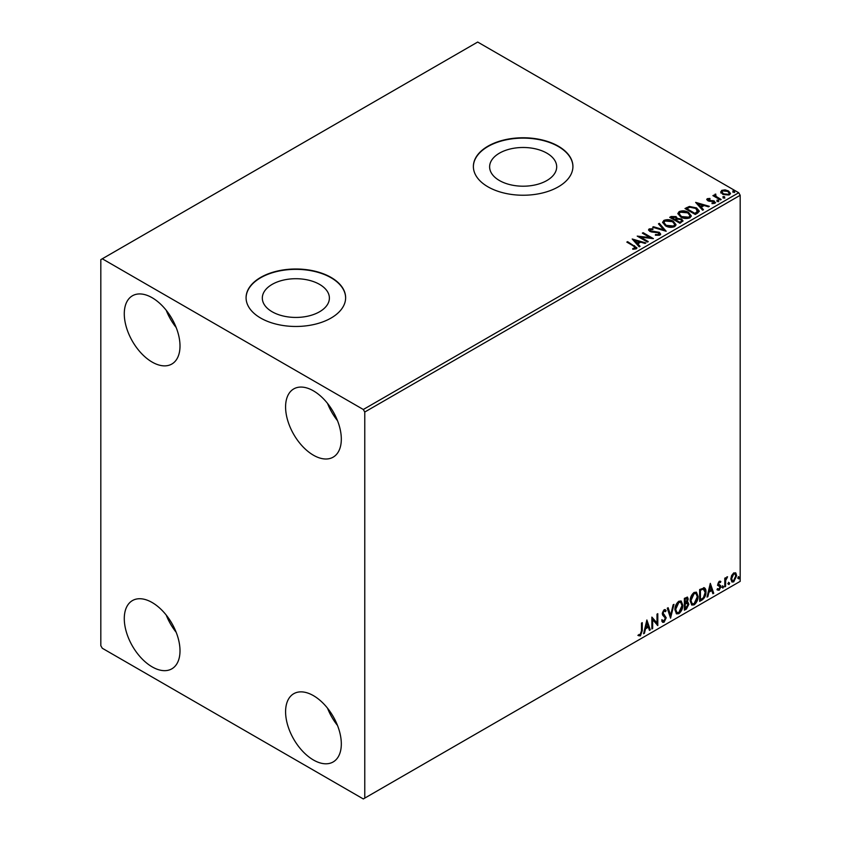 <?xml version="1.0" encoding="UTF-8"?>
<svg xmlns="http://www.w3.org/2000/svg" width="841" height="841" viewBox="0 0 841 841"><rect width="100%" height="100%" fill="white"/><g stroke="black" fill="none" stroke-linecap="round" stroke-linejoin="round"><path stroke-width="1.26" d="M546.86 153.157A33.535 19.364 0 0 0 510.319 148.962A33.535 19.364 0 0 0 489.62 166.844A33.535 19.364 0 0 0 499.438 180.531A33.535 19.364 0 0 0 535.98 184.736A33.535 19.364 0 0 0 556.689 166.844A33.535 19.364 0 0 0 546.86 153.157M319.569 284.384A33.535 19.364 0 0 0 283.018 280.19A33.535 19.364 0 0 0 262.318 298.071A33.535 19.364 0 0 0 272.137 311.759A33.535 19.364 0 0 0 308.689 315.964A33.535 19.364 0 0 0 329.388 298.071A33.535 19.364 0 0 0 319.569 284.384M331.049 277.414A49.777 28.731 0 0 0 276.805 271.191A49.777 28.731 0 0 0 246.077 297.735A49.777 28.731 0 0 0 260.657 318.056A49.777 28.731 0 0 0 314.902 324.279A49.777 28.731 0 0 0 345.63 297.735A49.777 28.731 0 0 0 331.049 277.414M345.619 297.903A49.777 28.731 0 0 0 331.049 277.751A49.777 28.731 0 0 0 276.941 271.496A49.777 28.731 0 0 0 246.077 297.903M558.34 146.187A49.777 28.731 0 0 0 504.106 139.953A49.777 28.731 0 0 0 473.378 166.507A49.777 28.731 0 0 0 487.959 186.828A49.777 28.731 0 0 0 542.193 193.052A49.777 28.731 0 0 0 572.921 166.507A49.777 28.731 0 0 0 558.34 146.187M572.921 166.676A49.777 28.731 0 0 0 558.34 146.523A49.777 28.731 0 0 0 504.243 140.268A49.777 28.731 0 0 0 473.378 166.676M313.451 760.001A39.401 22.749 60 0 1 287.706 725.278A39.401 22.749 60 0 1 293.751 693.709A39.401 22.749 60 0 1 313.451 695.654A39.401 22.749 60 0 1 339.196 730.377A39.401 22.749 60 0 1 333.152 761.957A39.401 22.749 60 0 1 313.451 760.001M337.483 725.436A39.401 22.749 60 0 1 327.538 708.206M152.147 362.082A39.401 22.749 60 0 1 126.402 327.359A39.401 22.749 60 0 1 132.436 295.78A39.401 22.749 60 0 1 152.147 297.735A39.401 22.749 60 0 1 177.882 332.458A39.401 22.749 60 0 1 171.848 364.027A39.401 22.749 60 0 1 152.147 362.082M176.179 327.517A39.401 22.749 60 0 1 166.234 310.287M313.451 455.212A39.401 22.749 60 0 1 287.706 420.489A39.401 22.749 60 0 1 293.751 388.91A39.401 22.749 60 0 1 313.451 390.865A39.401 22.749 60 0 1 339.196 425.588A39.401 22.749 60 0 1 333.152 457.157A39.401 22.749 60 0 1 313.451 455.212M337.483 420.647A39.401 22.749 60 0 1 327.538 403.417M152.147 666.871A39.401 22.749 60 0 1 126.402 632.148A39.401 22.749 60 0 1 132.436 600.579A39.401 22.749 60 0 1 152.147 602.524A39.401 22.749 60 0 1 177.882 637.247A39.401 22.749 60 0 1 171.848 668.826A39.401 22.749 60 0 1 152.147 666.871M176.179 632.306A39.401 22.749 60 0 1 166.234 615.076M100.815 259.638L100.815 645.709L102.287 648.253L363.312 798.95L364.773 798.098L364.773 412.027L363.312 409.493L102.287 258.786L100.815 259.638M731.607 575.549L733.741 572.889L735.864 573.089L736.632 575.717L733.741 581.856L732.017 582.014L730.84 579.06L731.607 575.549M735.444 572.742L736.632 575.717M724.784 586.871L724.784 578.209L725.573 577.746L725.573 579.029L727.549 576.758L725.699 580.458L725.573 586.408L724.784 586.871M719.318 581.215L720.842 581.562L720.38 582.571L719.36 582.245L718.603 583.854L720.842 586.797L719.171 590.256L717.552 590.025L718.004 588.963L719.087 589.247L720.043 587.302L717.815 584.348L719.318 581.215M720.411 581.215L720.842 581.562L720.253 581.226L719.833 582.151M720.38 582.571L718.771 581.909L718.014 583.517L718.603 583.854M718.014 583.517L720.579 585.609L720.842 586.797M718.004 588.963L719.087 589.247M719.864 586.576L718.067 585.536M703.644 587.649C705.315 588.017 706.083 589.457 705.967 591.959C706.083 595.312 704.769 597.993 702.035 600.001L699.649 601.378L699.649 589.53L704.527 587.859M686.655 601.82L688.853 604.248L686.435 609.01L684.385 610.198L684.385 598.34L687.486 597.163L688.201 599.076L687.234 602.156L688.106 602.303M670.561 618.167L667.27 608.222L668.132 607.717L670.634 615.276L673.126 604.837L673.988 604.343L670.561 618.167M652.669 628.5L651.88 628.963L651.88 617.105L657.01 622.981L657.01 614.14L657.799 613.688L657.799 625.546L652.669 619.691L652.669 628.5L651.88 628.28M641.483 630.992L641.483 623.107L642.272 622.655L642.272 630.655L640.39 635.891L638.456 635.649L638.855 634.503L640.379 634.682L641.483 630.992M364.773 798.098L740.185 581.362L740.185 195.291L364.773 412.027M646.876 619.996L650.293 629.867L649.441 630.372L648.379 627.176L645.499 628.847L644.448 633.252L643.586 633.746L646.876 619.996M664.054 622.235L662.719 622.329L661.751 620.973L662.393 620.006L664.001 621.047L665.431 618.209L662.676 615.139L662.277 613.562L664.106 609.746L665.273 609.672L666.093 610.608L665.473 611.691L664.096 610.965L663.065 613.057L666.219 617.778L664.054 622.235L662.445 622.109M662.897 620.837L664.001 621.047M665.473 611.691L663.507 610.629L662.477 612.721L663.065 613.057M674.903 609.788C674.85 606.445 676.153 603.596 678.803 601.252L681.189 601.042L682.808 605.173C682.85 608.527 681.546 611.365 678.866 613.678L676.532 613.867L674.903 609.788M690.177 600.979C690.114 597.625 691.418 594.787 694.077 592.442L696.453 592.232L698.072 596.364C698.125 599.717 696.811 602.555 694.13 604.868L691.796 605.057L690.177 600.979M710.309 583.37L713.736 593.252L712.874 593.746L711.812 590.561L708.931 592.222L707.88 596.626L707.018 597.121L710.309 583.37M722.282 587.47L722.945 586.103L723.596 586.713L722.945 588.08L721.694 587.134M722.945 586.103L723.596 586.713L723.018 586.377L722.356 587.743M728.338 583.98L729 582.613L729.652 583.223L729 584.59L727.749 583.643M729 582.613L729.652 583.223L729.063 582.887L728.411 584.253M738.209 578.282L738.871 576.915L739.523 577.525L738.871 578.892L737.62 577.946M738.871 576.915L739.523 577.525L738.934 577.178L738.282 578.555M720.811 192.316L721.704 190.371L725.068 189.856L728.495 190.96L730.472 193.451L729.473 194.86L722.713 194.303L720.726 191.79M715.712 194.902L716.206 196.479L721.179 199.496L720.39 199.948L712.884 195.617L714.776 195.795L714.913 194.292L715.775 194.092L715.533 195.722M713.473 195.953L714.776 196.479L714.913 194.292L714.913 194.965L715.775 194.776L715.775 194.092M706.818 199.811L707.281 198.697L709.867 198.434L710.056 199.075L708.248 199.201L708.5 200.232L714.398 201.052L714.903 203.27L712.264 203.617L712.022 202.954L713.893 202.786L713.652 201.535L709.152 201.23L707.744 200.705L707.281 198.697L706.745 199.464M708.248 199.201L708.5 200.904L709.373 201.188L709.373 200.515M715.491 202.439L714.903 203.27M712.022 203.627L713.893 203.459L713.652 201.535M697.631 213.078L695.255 214.455L684.984 208.536L689.357 206.444L696.569 207.927L699.313 211.112L697.631 213.078M679.98 223.275L669.72 217.346L671.171 216.505L676.08 216.61L677.299 218.429L681.546 219.007L682.987 220.826L679.98 223.275M677.331 218.166L677.299 219.102L681.546 219.69L681.546 219.007M666.167 231.254L652.605 227.228L653.468 226.734L663.749 229.782L658.461 223.843L659.323 223.349L666.167 231.254M648.264 241.588L647.475 242.04L637.215 236.111L649.998 237.572L642.345 233.146L643.134 232.694L653.404 238.623L640.632 237.173L648.264 241.588M632.747 249.251L635.197 248.894L635.197 248.221L633.641 246.056L626.818 242.113L627.607 241.661L636.952 247.874L636.259 248.82L633.136 249.262L632.747 248.568L635.428 248.021M363.312 409.493L738.713 192.747L477.688 42.05L102.287 258.786M632.211 239.002L645.899 242.954L645.036 243.448L640.695 242.155L637.814 243.827L640.043 246.329L639.192 246.823L632.211 239.002M659.922 235.165L655.37 235.196L655.486 234.523L658.808 234.586L659.333 233.819L658.808 235.27L658.503 232.757L651.712 232.011L649.746 231.338L648.537 229.856L649.178 228.899L652.9 228.763L652.91 229.477L650.219 229.519L650.492 230.865L659.312 232.305L660.658 234.092L659.922 235.165M650.219 229.519L650.492 231.538L652.29 232.032L652.29 231.349M665.42 225.809L662.603 222.318L663.875 220.416C667.228 219.217 670.361 219.48 673.263 221.225L676.038 224.715L674.734 226.607C671.412 227.785 668.311 227.512 665.42 225.809M680.684 216.989L677.867 213.509L679.15 211.606C682.493 210.397 685.625 210.671 688.537 212.405L691.302 215.906L689.998 217.798C686.677 218.965 683.575 218.702 680.684 216.989M695.644 202.376L709.331 206.329L708.469 206.823L704.127 205.54L701.247 207.201L703.475 209.714L702.624 210.208L695.644 202.376M717.163 200.978L716.963 200.095L718.477 200.211L718.677 201.083L717.163 200.978L716.963 200.095L716.963 200.778L718.477 200.894L718.477 200.211L718.677 201.083M723.218 197.477L723.018 196.605L724.532 196.72L724.732 197.593L723.218 197.477L723.018 196.605L723.018 197.278L724.532 197.393L724.532 196.72L724.732 197.593M733.089 191.78L732.889 190.907L734.403 191.023L734.603 191.895L733.089 191.78L732.889 190.907L732.889 191.58L734.403 191.695L734.403 191.023L734.603 191.895M738.713 192.747L740.185 195.291M627.407 242.46L627.607 241.661M627.607 242.334L636.889 248.2M634.524 249.115L634.524 248.431M632.895 239.769L645.121 243.396M639.644 246.56L637.814 243.827M634.755 240.389L637.1 243.701L639.307 241.745L634.755 240.389L637.1 243.017L639.307 241.745M637.1 243.701L637.1 243.017M638.445 236.826L649.998 238.245L649.998 237.572M642.934 233.493L643.134 232.694M643.134 233.377L652.185 238.602M647.686 241.924L640.632 237.856L640.632 237.173M658.503 233.43L658.808 235.27L655.486 235.207L655.486 234.523M648.6 230.192L649.178 228.899M649.178 229.582L652.9 229.435L652.9 228.763M650.219 230.192L650.492 231.538L650.219 230.192M652.29 232.032L654.287 232.053L654.287 231.38M654.287 232.053L659.312 232.989L659.312 232.305M659.312 232.989L660.616 234.408M653.383 227.459L653.468 226.734M653.468 227.406L663.749 230.466L663.749 229.782M658.86 224.295L659.323 223.349M659.323 224.032L665.62 231.086M662.634 222.676L663.875 220.416M663.875 221.088C667.228 219.89 670.361 220.153 673.263 221.898L673.263 221.225M673.263 221.898L676.006 225.052M663.991 222.918L666.209 226.029L673.652 226.692L674.692 224.757M672.474 221.677L664.968 221.004L663.948 222.55L666.209 225.346L673.652 226.019L674.724 224.41L672.474 221.677M673.652 226.692L673.652 226.019M666.209 226.029L666.209 225.346M670.309 217.682L676.08 217.293L676.08 216.61M676.08 217.293L677.299 219.102M681.546 219.69L682.924 221.151M680.621 222.371L681.652 220.605L680.758 219.469L677.678 219.123L675.901 220.006L675.901 220.689L679.717 222.886L681.557 220.931M675.249 219.848L676.196 218.176L675.312 217.083L671.56 217.504L671.56 218.176L674.85 220.079L676.101 218.492M674.85 220.079L675.249 219.165M671.56 217.504L674.85 219.396M679.717 222.886L680.621 221.688M675.901 220.006L679.717 222.213M677.899 213.856L679.15 211.606M679.15 212.279C682.493 211.08 685.625 211.343 688.537 213.088L688.537 212.405M688.537 213.088L691.281 216.232M679.255 214.098L681.473 217.209L688.916 217.882L689.956 215.948M687.738 212.857L680.232 212.184L679.213 213.74L681.473 216.536L688.916 217.199L689.988 215.601L687.738 212.857M688.916 217.882L688.916 217.199M681.473 217.209L681.473 216.536M685.573 208.873L689.357 207.117L689.357 206.444M689.357 207.117L696.569 208.6L696.569 207.927M696.569 208.6L699.27 211.448M697.683 212.216L695.77 208.379L689.904 207.243L686.824 208.684L686.824 209.367L694.981 214.077L697.683 212.216L697.862 211.175M686.824 208.684L694.981 213.393L697.904 210.828L697.904 211.501M694.981 214.077L694.981 213.393M696.327 203.144L708.553 206.781M703.076 209.935L701.247 207.201M698.188 203.774L700.532 207.075L702.74 205.12L698.188 203.774L700.532 206.402L702.74 205.12M700.532 207.075L700.532 206.402M707.281 199.38L708.627 199.075M709.867 199.054L709.867 198.434M708.248 199.885L708.5 200.904L708.248 199.885M709.373 201.188L712.979 201.209L712.979 200.536M712.979 201.209L714.398 201.724L714.398 201.052M714.398 201.724L715.418 202.755M713.893 203.459L713.652 202.208L713.893 203.459M717.163 201.651L716.963 200.778M718.477 200.894L718.677 201.766M713.673 195.837L713.673 195.165M715.712 195.575L716.206 196.479M716.206 197.151L720.59 199.832M723.218 198.161L723.018 197.278M724.532 197.393L724.732 198.266M720.811 192.999L721.704 190.371M721.704 191.054L725.068 190.539L725.068 189.856M725.068 190.539L728.495 191.632L728.495 190.96M728.495 191.632L730.43 193.777M722.009 192.253L723.502 194.523L728.548 195.007L729.189 193.619M727.717 191.412L722.619 190.907L721.956 191.906L723.502 193.851L728.548 194.324L729.252 193.283L727.717 191.412M728.548 195.007L728.548 194.324M723.502 194.523L723.502 193.851M733.089 192.452L732.889 191.58M734.403 191.695L734.603 192.568M641.683 622.992L641.683 630.319L639.801 635.554L640.39 635.891M639.801 635.554L637.867 635.312M646.74 620.553L650.293 629.867M645.499 628.847L644.91 628.5L648.379 627.176M644.91 628.5L643.859 632.916L644.448 633.252M646.939 622.813L646.351 622.477L645.247 627.092L648.043 626.156L646.939 622.813L645.835 627.428M651.88 617.178L657.01 622.981M657.21 614.025L657.21 625.157M652.08 628.164L652.08 619.344L652.669 619.691M661.804 619.67L663.412 620.711M664.968 609.557L666.093 610.608M665.504 610.261L665.031 611.092M664.884 611.354L663.507 610.629L664.884 611.354M662.477 612.721L663.538 614.319M662.95 613.983L664.516 614.939M663.927 614.592L666.219 617.778M665.63 617.431L663.465 621.898M667.733 607.948L670.634 615.276M673.21 604.795L670.245 617.199M680.884 600.905L682.808 605.173M682.219 604.837C682.272 608.19 680.958 611.029 678.277 613.341L678.866 613.678M678.277 613.341L676.248 613.678M680.443 602.209L678.256 602.114L675.113 608.989L676.711 612.416M682.009 605.625L680.726 602.335L678.845 602.45L675.701 609.326L676.994 612.616L678.845 612.479L682.009 605.625M678.256 602.114L678.845 602.45M675.113 608.989L675.701 609.326M687.171 597.057L688.201 599.076M687.612 598.739L687.171 600.863M687.78 602.177L688.853 604.248M688.274 603.912L685.846 608.674L686.435 609.01M685.846 608.674L684.385 609.515M687.192 603.27L684.585 603.775L684.585 608.18L685.173 608.527L688.064 604.7L686.824 603.302L685.173 604.111L685.173 608.527M686.824 599.212L685.404 598.287L684.585 598.76L684.585 602.555L685.173 602.902L687.412 599.549L685.993 598.624L685.173 599.097L685.173 602.902M686.424 598.088L685.404 598.287L686.424 598.088M684.585 598.76L685.173 599.097M684.585 603.775L685.173 604.111M686.245 602.965L686.939 603.039M696.148 592.096L698.072 596.364M697.483 596.017C697.536 599.381 696.222 602.209 693.552 604.532L694.13 604.868M693.552 604.532L691.512 604.858M695.717 593.399L693.52 593.294L690.377 600.18L691.985 603.596M697.284 596.816L696.001 593.525L694.109 593.641L690.966 600.516L692.259 603.806L694.109 603.67L697.284 596.816M693.52 593.294L694.109 593.641M690.377 600.18L690.966 600.516M704.232 587.722L705.378 591.612C705.494 594.965 704.19 597.657 701.447 599.665L702.035 600.001M701.447 599.665L699.649 600.705M705.378 591.612L705.967 591.959M703.749 589.047L702.645 588.668L699.849 589.951L699.849 599.37L700.437 599.707L703.402 597.699L705.178 592.411L703.234 589.005L700.437 590.287L700.437 599.707M699.849 589.951L700.437 590.287M702.645 588.668L703.465 588.826M710.172 583.927L713.736 593.252M708.931 592.222L708.343 591.885L711.234 590.214L711.812 590.561M708.343 591.885L707.292 596.29L707.88 596.626M710.372 586.198L709.783 585.851L708.679 590.466L711.475 589.53L710.372 586.198L709.268 590.813M719.791 582.235L718.771 581.909L719.791 582.235M718.992 584.632L719.991 585.262M720.253 586.461L718.582 589.919L719.171 590.256M718.582 589.919L716.963 589.688M717.415 588.626L718.498 588.91M717.478 585.199L719.023 586.166M722.356 585.767L723.018 586.377M724.984 578.093L725.573 579.029M726.803 576.905L727.171 577.893M725.394 578.913L725.699 580.458M725.11 580.122L724.984 586.072L725.573 586.408M728.411 582.277L729.063 582.887M736.043 575.381L733.152 581.509L733.741 581.856M733.152 581.509L731.733 581.804M734.613 573.751L733.152 573.615L731.039 578.282L732.217 580.658M735.843 576.18L734.918 573.867L733.73 573.951L731.628 578.619L732.479 580.879L733.73 580.784L735.843 576.18M733.152 573.615L733.73 573.951M731.039 578.282L731.628 578.619M738.282 576.579L738.934 577.178M634.534 246.339L634.534 245.667M671.171 217.188L671.171 216.505M686.54 208.316L686.54 207.632M695.833 213.582L695.833 212.91M710.929 201.178L710.929 200.505M718.656 198.718L718.656 198.034M641.683 630.319L642.272 630.655M684.984 603.544L685.573 603.88M700.374 589.646L700.952 589.983M724.984 583.16L725.573 583.496M649.841 230.045L649.841 230.728M674.724 224.41L674.724 225.083M663.948 222.55L663.948 223.222M676.196 218.176L676.196 218.86M681.652 220.605L681.652 221.288M689.988 215.601L689.988 216.274M679.213 213.74L679.213 214.413M707.996 199.569L707.996 200.253M714.23 202.303L714.23 202.986M729.252 193.283L729.252 193.966M721.956 191.906L721.956 192.578M664.81 610.913L664.222 610.577M680.726 602.335L680.148 601.998M676.994 612.616L676.416 612.28M696.001 593.525L695.412 593.189M692.259 603.806L691.68 603.47M720.012 582.256L719.423 581.919M719.044 584.758L718.456 584.421M718.351 589.268L717.762 588.931M719.654 586.398L719.066 586.061M734.918 573.867L734.34 573.53M732.479 580.879L731.901 580.542"/></g></svg>
